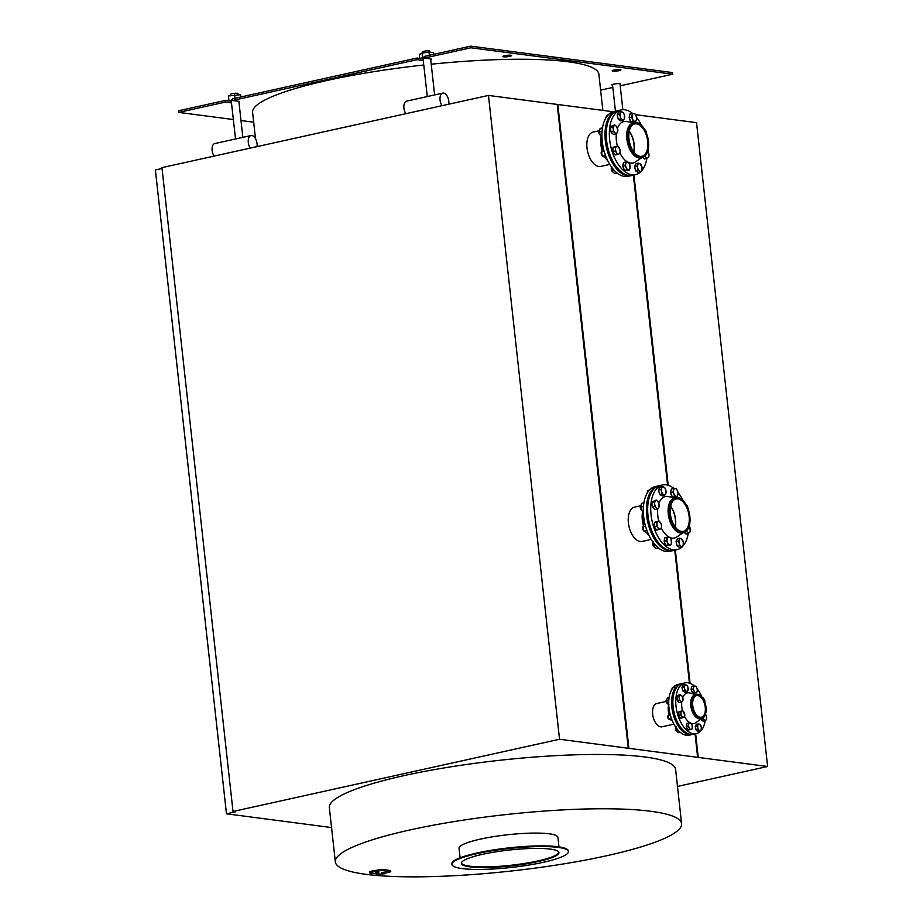 <?xml version="1.0" encoding="UTF-8"?>
<svg xmlns="http://www.w3.org/2000/svg" width="923" height="923" viewBox="0 0 923 923"><rect width="100%" height="100%" fill="white"/><g stroke="black" fill="none" stroke-linecap="round" stroke-linejoin="round"><path stroke-width="1.38" d="M632.555 113.448A33.159 18.102 77.5 0 0 621.237 109.929L618.156 110.598A33.159 18.102 77.5 0 0 606.584 140.527A33.159 18.102 77.5 0 0 632.486 175.347L635.555 174.666A33.159 18.102 77.5 0 0 640.458 172.07M621.237 109.929A33.159 18.102 77.5 0 0 609.665 139.846A33.159 18.102 77.5 0 0 635.555 174.666M641.243 171.309A33.159 18.102 77.5 0 0 646.838 158.537M641.543 125.378A33.159 18.102 77.5 0 0 636.57 117.509M616.356 133.558A21.217 11.584 77.5 0 0 616.402 140.723A21.217 11.584 77.5 0 0 617.383 146.053M619.898 152.976A21.217 11.584 77.5 0 0 627.663 162.079M628.667 162.563A21.217 11.584 77.5 0 0 635.209 162.056L641.843 157.66M634.113 122.701L626.244 121.513A21.217 11.584 77.5 0 0 617.499 128.32M634.47 122.621L633.12 122.921A17.906 9.772 77.5 0 0 626.867 139.073A17.906 9.772 77.5 0 0 640.85 157.879L642.2 157.579A17.906 9.772 77.5 0 0 647.888 137.988A17.906 9.772 77.5 0 0 634.47 122.621A17.906 9.772 77.5 0 0 628.217 138.773A17.906 9.772 77.5 0 0 642.2 157.579M628.967 138.877A16.579 9.057 77.5 0 0 641.912 156.287A16.579 9.057 77.5 0 0 647.173 138.138A16.579 9.057 77.5 0 0 634.759 123.913A16.579 9.057 77.5 0 0 628.967 138.877M633.859 151.983A16.579 9.057 77.5 0 0 629.255 131.216M631.84 175.474A33.159 18.102 -102.5 0 1 631.217 175.635A33.159 18.102 -102.5 0 1 606.376 147.172A33.159 18.102 -102.5 0 1 616.899 110.887A33.159 18.102 -102.5 0 1 617.533 110.76M631.217 175.635L628.136 176.316A33.159 18.102 -102.5 0 1 603.296 147.853A33.159 18.102 -102.5 0 1 613.818 111.568L616.899 110.887M603.031 148.753A17.906 9.772 -102.5 0 1 602.119 140.134M607.83 160.856A17.906 9.772 -102.5 0 1 605.28 157.648L606.284 157.429M601.981 150.195A17.906 9.772 -102.5 0 1 601.288 136.316M629.209 131.435A16.579 9.057 -102.5 0 1 633.963 144.369A16.579 9.057 -102.5 0 1 633.72 151.799M632.151 115.237L632.301 113.437L633.882 113.541A3.98 2.169 77.5 0 0 632.151 115.237A3.98 2.169 77.5 0 0 632.59 119.136L631.424 117.175L632.151 115.237M634.897 113.783L636.051 115.744A3.98 2.169 77.5 0 0 633.882 113.541L634.897 113.783M636.616 117.844L636.478 119.655A3.98 2.169 77.5 0 0 636.051 115.744L636.616 117.844M634.747 121.351L633.155 121.248L632.59 119.136A3.98 2.169 77.5 0 0 634.747 121.351A3.98 2.169 77.5 0 0 636.478 119.655L635.751 121.582L634.747 121.351M635.751 121.582L633.478 122.09L630.882 121.744L633.155 121.248M630.882 121.744L629.151 117.671L631.424 117.175M629.151 117.671L630.017 113.944L632.301 113.437M632.393 121.94A3.98 2.169 -102.5 0 1 631.667 121.848M630.513 120.878A3.98 2.169 -102.5 0 1 629.451 118.386M629.313 116.979A3.98 2.169 -102.5 0 1 629.786 114.925M602.5 127.87L600.088 128.401L599.223 132.139L600.954 136.212L601.958 136.442M599.223 132.139L602.061 131.504M600.954 136.212L601.911 135.993M605.834 118.029A2.654 1.454 -102.5 0 1 605.973 117.452A2.654 1.454 -102.5 0 1 606.123 117.14M620.302 116.61L619.437 114.452L620.475 112.918A3.98 2.169 77.5 0 0 620.302 116.61A3.98 2.169 77.5 0 0 622.206 119.575L620.591 118.894L620.302 116.61M620.925 111.51L622.529 112.191A3.98 2.169 77.5 0 0 620.475 112.918L620.925 111.51L618.652 112.006L617.164 114.96L619.437 114.452M623.556 112.998L624.433 115.156A3.98 2.169 77.5 0 0 622.529 112.191L623.556 112.998M624.26 118.848L623.233 120.382L622.206 119.575A3.98 2.169 77.5 0 0 624.26 118.848A3.98 2.169 77.5 0 0 624.433 115.156L624.26 118.848M620.591 118.894L618.318 119.39L620.948 120.89L623.233 120.382M618.318 119.39L617.164 114.96M620.048 120.382A3.98 2.169 -102.5 0 1 618.941 119.748M618.098 118.548A3.98 2.169 -102.5 0 1 617.372 115.767M617.487 114.325A3.98 2.169 -102.5 0 1 618.179 112.929M603.48 148.661L601.923 150.311L601.75 154.003L602.627 156.16L605.257 157.66M602.431 155.791A2.654 1.454 -102.5 0 1 602.304 155.675A2.654 1.454 -102.5 0 1 601.438 151.741L604.127 151.13M602.627 156.16L605.546 155.514M599.085 131.193A2.25 1.223 77.5 0 0 599.027 131.354A2.25 1.223 77.5 0 0 599.754 134.677A2.25 1.223 77.5 0 0 599.881 134.793M600.238 135.127A2.654 1.454 -102.5 0 1 600.019 134.931A2.654 1.454 -102.5 0 1 599.142 131.008A2.654 1.454 -102.5 0 1 599.292 130.697M614.787 132.67L613.253 131.458L613.287 129.151A3.98 2.169 77.5 0 0 614.787 132.67A3.98 2.169 77.5 0 0 617.037 132.97L615.745 134.008L614.787 132.67M612.745 126.959L614.037 125.909A3.98 2.169 77.5 0 0 613.287 129.151L612.745 126.959L610.472 127.466L612.468 125.505L614.753 124.997L616.287 126.209A3.98 2.169 77.5 0 0 614.037 125.909L614.753 124.997M617.787 129.739L617.037 132.97A3.98 2.169 77.5 0 0 617.787 129.739A3.98 2.169 77.5 0 0 616.287 126.209L617.787 129.739M613.253 131.458L610.968 131.966L613.472 134.516L615.745 134.008M610.968 131.966L610.472 127.466M612.745 133.777A3.98 2.169 -102.5 0 1 611.464 132.474M610.888 131.17A3.98 2.169 -102.5 0 1 610.576 128.366M611.003 126.947A3.98 2.169 -102.5 0 1 611.718 126.243M611.672 166.44L612.18 170.94L613.137 172.278L614.672 173.489L617.037 172.97M612.18 170.94L614.337 170.467M601.381 151.926A2.25 1.223 77.5 0 0 601.311 152.087A2.25 1.223 77.5 0 0 602.05 155.41A2.25 1.223 77.5 0 0 602.177 155.526M618.825 154.026L617.349 154.51L616.541 152.733A3.98 2.169 77.5 0 0 618.825 154.026A3.98 2.169 77.5 0 0 620.106 151.476L619.725 153.668L618.825 154.026M615.156 151.084L615.549 148.88A3.98 2.169 77.5 0 0 616.541 152.733L615.156 151.084L612.884 151.58L613.068 147.322L617.729 145.984L619.91 149.411L620.106 151.476A3.98 2.169 77.5 0 0 619.114 147.634A3.98 2.169 77.5 0 0 616.829 146.33A3.98 2.169 77.5 0 0 615.549 148.88L615.353 146.815L617.729 145.984M612.884 151.58L615.064 155.006L617.349 154.51M613.068 147.322L615.353 146.815M614.533 154.176A3.98 2.169 -102.5 0 1 613.276 152.203M612.918 150.841A3.98 2.169 -102.5 0 1 613.034 148.291M611.441 167.698A2.25 1.223 77.5 0 0 611.384 167.859A2.25 1.223 77.5 0 0 612.111 171.182A2.25 1.223 77.5 0 0 612.237 171.297M612.584 171.632A2.654 1.454 -102.5 0 1 612.376 171.447A2.654 1.454 -102.5 0 1 611.361 169.082A2.654 1.454 -102.5 0 1 611.499 167.513A2.654 1.454 -102.5 0 1 611.603 167.294M630.063 168.159L629.336 170.086L628.321 169.855A3.98 2.169 77.5 0 0 630.063 168.159A3.98 2.169 77.5 0 0 629.624 164.259L630.063 168.159M626.74 169.751L626.163 167.651A3.98 2.169 77.5 0 0 628.321 169.855L624.456 170.247L622.737 166.175L623.163 164.317L623.602 162.448L625.875 161.94L628.471 162.286L629.624 164.259A3.98 2.169 77.5 0 0 627.467 162.044A3.98 2.169 77.5 0 0 625.736 163.74A3.98 2.169 77.5 0 0 626.163 167.651L625.009 165.679L625.875 161.94M624.456 170.247L629.336 170.086M622.737 166.175L625.009 165.679M622.898 165.482A3.98 2.169 -102.5 0 1 623.371 163.44M625.979 170.443A3.98 2.169 -102.5 0 1 625.24 170.351M624.098 169.382A3.98 2.169 -102.5 0 1 623.037 166.89M641.9 166.786L641.739 170.478A3.98 2.169 77.5 0 0 641.9 166.786A3.98 2.169 77.5 0 0 640.008 163.821L641.9 166.786M640.7 172.024L639.674 171.205A3.98 2.169 77.5 0 0 641.739 170.478L640.7 172.024L638.428 172.52L635.797 171.032L634.643 166.59L636.12 163.648L638.404 163.14L640.008 163.821A3.98 2.169 77.5 0 0 637.955 164.548L638.404 163.14M638.07 170.524L637.781 168.24A3.98 2.169 77.5 0 0 639.674 171.205L638.07 170.524L635.797 171.032M636.916 166.082L637.955 164.548A3.98 2.169 77.5 0 0 637.781 168.24L636.916 166.082L634.643 166.59M635.578 170.19A3.98 2.169 -102.5 0 1 634.851 167.398M634.955 165.955A3.98 2.169 -102.5 0 1 635.659 164.559M637.528 172.013A3.98 2.169 -102.5 0 1 636.42 171.378M647.427 150.726L648.927 154.245A3.98 2.169 77.5 0 0 647.773 151.13M648.881 156.564L648.165 157.487A3.98 2.169 77.5 0 0 648.927 154.245L648.881 156.564M646.885 158.525L645.927 157.187A3.98 2.169 77.5 0 0 648.165 157.487L644.6 159.033L642.962 157.348M645.085 155.964A3.98 2.169 77.5 0 0 645.927 157.187L644.381 155.975M643.885 158.294A3.98 2.169 -102.5 0 1 642.87 157.383M644.289 129.012L645.673 130.662A3.98 2.169 77.5 0 0 644.739 129.647M646.654 133.8A3.98 2.169 77.5 0 0 645.673 130.662L646.665 134.516M608.834 114.648L606.457 115.49L606.076 117.683M606.457 115.49L607.911 115.167M673.963 488.475A33.159 18.102 77.5 0 0 662.633 484.956L659.564 485.625A33.159 18.102 77.5 0 0 647.992 515.553A33.159 18.102 77.5 0 0 673.882 550.373L676.951 549.693A33.159 18.102 77.5 0 0 681.855 547.097M662.633 484.956A33.159 18.102 77.5 0 0 651.061 514.872A33.159 18.102 77.5 0 0 676.951 549.693M682.651 546.335A33.159 18.102 77.5 0 0 688.246 533.563L687.323 532.213A3.98 2.169 77.5 0 0 689.573 532.513A3.98 2.169 77.5 0 0 690.323 529.271A3.98 2.169 77.5 0 0 689.181 526.156M682.951 500.404A33.159 18.102 77.5 0 0 677.967 492.536M657.764 508.585A21.217 11.584 77.5 0 0 657.811 515.749A21.217 11.584 77.5 0 0 658.78 521.08M661.306 528.002A21.217 11.584 77.5 0 0 669.06 537.105M670.075 537.59A21.217 11.584 77.5 0 0 676.605 537.082L683.239 532.686M675.509 497.728L667.641 496.539A21.217 11.584 77.5 0 0 658.907 503.347M675.878 497.647L674.517 497.947A17.906 9.772 77.5 0 0 668.264 514.099A17.906 9.772 77.5 0 0 682.247 532.906L683.608 532.606A17.906 9.772 77.5 0 0 689.285 513.015A17.906 9.772 77.5 0 0 675.878 497.647A17.906 9.772 77.5 0 0 669.625 513.799A17.906 9.772 77.5 0 0 683.608 532.606M670.375 513.903A16.579 9.057 77.5 0 0 683.32 531.313A16.579 9.057 77.5 0 0 688.581 513.165A16.579 9.057 77.5 0 0 676.155 498.939A16.579 9.057 77.5 0 0 670.375 513.903M675.255 527.01A16.579 9.057 77.5 0 0 670.663 506.242M673.248 550.5A33.159 18.102 -102.5 0 1 672.613 550.662A33.159 18.102 -102.5 0 1 647.773 522.199A33.159 18.102 -102.5 0 1 658.295 485.913A33.159 18.102 -102.5 0 1 658.93 485.786M672.613 550.662L669.544 551.343A33.159 18.102 -102.5 0 1 644.704 522.88A33.159 18.102 -102.5 0 1 655.226 486.594L658.295 485.913M644.439 523.779A17.906 9.772 -102.5 0 1 643.516 515.161M649.227 535.882A17.906 9.772 -102.5 0 1 646.677 532.675L647.692 532.456M643.389 525.222A17.906 9.772 -102.5 0 1 642.685 511.342M670.617 506.462A16.579 9.057 -102.5 0 1 675.371 519.395A16.579 9.057 -102.5 0 1 675.128 526.825M673.559 490.263L673.698 488.463L675.29 488.567A3.98 2.169 77.5 0 0 673.559 490.263A3.98 2.169 77.5 0 0 673.986 494.163L672.832 492.201L673.559 490.263M676.294 488.809L677.447 490.771A3.98 2.169 77.5 0 0 675.29 488.567L676.294 488.809M678.024 492.87L677.886 494.682A3.98 2.169 77.5 0 0 677.447 490.771L678.024 492.87M676.155 496.378L674.563 496.274L673.986 494.163A3.98 2.169 77.5 0 0 676.155 496.378A3.98 2.169 77.5 0 0 677.886 494.682L677.159 496.609L676.155 496.378M677.159 496.609L674.886 497.116L672.29 496.77L674.563 496.274M672.29 496.77L670.56 492.697L672.832 492.201M670.56 492.697L671.425 488.971L673.698 488.463M673.802 496.966A3.98 2.169 -102.5 0 1 673.063 496.874M671.921 495.905A3.98 2.169 -102.5 0 1 670.859 493.413M670.721 492.005A3.98 2.169 -102.5 0 1 671.194 489.963M643.908 502.897L641.497 503.427L640.62 507.165L642.35 511.238L643.354 511.469M640.62 507.165L643.458 506.531M642.35 511.238L643.308 511.019M647.242 493.055A2.654 1.454 -102.5 0 1 647.381 492.478A2.654 1.454 -102.5 0 1 647.519 492.167M661.71 491.636L660.845 489.478L661.872 487.944A3.98 2.169 77.5 0 0 661.71 491.636A3.98 2.169 77.5 0 0 663.602 494.601L661.999 493.92L661.71 491.636M662.333 486.536L663.937 487.217A3.98 2.169 77.5 0 0 661.872 487.944L662.333 486.536L660.049 487.032L658.572 489.986L660.845 489.478M664.964 488.025L665.829 490.182A3.98 2.169 77.5 0 0 663.937 487.217L664.964 488.025M665.668 493.874L664.629 495.409L663.602 494.601A3.98 2.169 77.5 0 0 665.668 493.874A3.98 2.169 77.5 0 0 665.829 490.182L665.668 493.874M661.999 493.92L659.714 494.416L662.356 495.916L664.629 495.409M659.714 494.416L658.572 489.986M661.456 495.409A3.98 2.169 -102.5 0 1 660.337 494.774M659.507 493.574A3.98 2.169 -102.5 0 1 658.78 490.794M658.884 489.352A3.98 2.169 -102.5 0 1 659.587 487.955M644.889 523.687L643.319 525.337L643.158 529.029L644.023 531.187L646.665 532.686M642.87 526.745L645.523 526.156M644.023 531.187L646.942 530.54M640.493 506.219A2.25 1.223 77.5 0 0 640.424 506.381A2.25 1.223 77.5 0 0 641.162 509.704A2.25 1.223 77.5 0 0 641.289 509.819M641.647 510.154A2.654 1.454 -102.5 0 1 641.416 509.958A2.654 1.454 -102.5 0 1 640.55 506.035A2.654 1.454 -102.5 0 1 640.689 505.723L634.539 507.119A17.572 9.599 -102.5 0 0 628.967 526.352A17.572 9.599 -102.5 0 0 642.131 541.443L651.188 539.436M656.195 507.696L654.649 506.485L654.695 504.177A3.98 2.169 77.5 0 0 656.195 507.696A3.98 2.169 77.5 0 0 658.434 507.996L657.153 509.035L656.195 507.696M654.153 501.985L655.445 500.935A3.98 2.169 77.5 0 0 654.695 504.177L654.153 501.985L651.88 502.493L652.873 501.512L656.149 500.024L657.695 501.235A3.98 2.169 77.5 0 0 655.445 500.935L656.149 500.024M659.184 504.766L658.434 507.996A3.98 2.169 77.5 0 0 659.184 504.766A3.98 2.169 77.5 0 0 657.695 501.235L659.184 504.766M654.649 506.485L652.376 506.992L654.869 509.542L657.153 509.035M652.376 506.992L651.88 502.493M654.153 508.804A3.98 2.169 -102.5 0 1 652.873 507.5M652.284 506.196A3.98 2.169 -102.5 0 1 651.973 503.393M652.399 501.974A3.98 2.169 -102.5 0 1 653.126 501.27M653.08 541.466L653.576 545.966L654.534 547.304L656.08 548.516L658.445 547.997M653.576 545.966L655.734 545.493M642.777 526.964A2.25 1.223 77.5 0 0 642.72 527.114A2.25 1.223 77.5 0 0 643.446 530.437A2.25 1.223 77.5 0 0 643.573 530.552M643.839 530.817A2.654 1.454 -102.5 0 1 643.712 530.702A2.654 1.454 -102.5 0 1 642.835 526.768A2.654 1.454 -102.5 0 1 642.893 526.641M660.233 529.052L658.745 529.537L657.949 527.76A3.98 2.169 77.5 0 0 660.233 529.052A3.98 2.169 77.5 0 0 661.514 526.502L661.122 528.694L660.233 529.052M656.565 526.11L656.945 523.906A3.98 2.169 77.5 0 0 657.949 527.76L656.565 526.11L654.28 526.618L654.476 522.349L656.853 521.507L659.126 521.01L661.318 524.437L661.514 526.502A3.98 2.169 77.5 0 0 660.51 522.66A3.98 2.169 77.5 0 0 658.237 521.357A3.98 2.169 77.5 0 0 656.945 523.906L656.749 521.841L659.126 521.01M654.28 526.618L656.472 530.033L658.745 529.537M654.476 522.349L656.749 521.841M655.93 529.202A3.98 2.169 -102.5 0 1 654.672 527.229M654.315 525.868A3.98 2.169 -102.5 0 1 654.43 523.318M652.849 542.724A2.25 1.223 77.5 0 0 652.78 542.886A2.25 1.223 77.5 0 0 653.519 546.208A2.25 1.223 77.5 0 0 653.646 546.324M653.992 546.658A2.654 1.454 -102.5 0 1 653.772 546.474A2.654 1.454 -102.5 0 1 652.769 544.109A2.654 1.454 -102.5 0 1 652.907 542.539A2.654 1.454 -102.5 0 1 652.999 542.32M671.459 543.186L670.733 545.112L669.729 544.882A3.98 2.169 77.5 0 0 671.459 543.186A3.98 2.169 77.5 0 0 671.033 539.286L671.459 543.186M668.137 544.778L667.571 542.678A3.98 2.169 77.5 0 0 669.729 544.882L665.864 545.274L664.133 541.201L664.998 537.474L669.879 537.313L671.033 539.286A3.98 2.169 77.5 0 0 668.863 537.071A3.98 2.169 77.5 0 0 667.133 538.767A3.98 2.169 77.5 0 0 667.571 542.678L666.418 540.705L667.283 536.967M665.864 545.274L670.733 545.112M664.133 541.201L666.418 540.705M664.295 540.509A3.98 2.169 -102.5 0 1 664.768 538.467M667.375 545.47A3.98 2.169 -102.5 0 1 666.648 545.378M665.495 544.408A3.98 2.169 -102.5 0 1 664.433 541.916M683.308 541.813L683.135 545.505A3.98 2.169 77.5 0 0 683.308 541.813A3.98 2.169 77.5 0 0 681.416 538.847L683.308 541.813M682.109 547.051L681.082 546.231A3.98 2.169 77.5 0 0 683.135 545.505L682.109 547.051L679.836 547.547L677.194 546.058L676.04 541.616L677.528 538.674L679.801 538.167L681.416 538.847A3.98 2.169 77.5 0 0 679.351 539.574L679.801 538.167M679.478 545.551L679.19 543.266A3.98 2.169 77.5 0 0 681.082 546.231L679.478 545.551L677.194 546.058M678.324 541.109L679.351 539.574A3.98 2.169 77.5 0 0 679.19 543.266L678.324 541.109L676.04 541.616M676.974 545.216A3.98 2.169 -102.5 0 1 676.247 542.424M676.363 540.982A3.98 2.169 -102.5 0 1 677.067 539.586M678.936 547.039A3.98 2.169 -102.5 0 1 677.817 546.404M688.823 525.752L689.781 527.091L690.277 531.59L688.281 533.552L686.008 534.059L684.358 532.375M686.481 530.99A3.98 2.169 77.5 0 0 687.323 532.213L685.789 531.002M685.293 533.321A3.98 2.169 -102.5 0 1 684.278 532.409M685.685 504.039L687.07 505.689A3.98 2.169 77.5 0 0 686.147 504.673M688.062 508.827A3.98 2.169 77.5 0 0 687.07 505.689L688.073 509.542M650.242 489.675L647.865 490.517L647.473 492.709M647.865 490.517L649.319 490.194M694.373 685.997A25.971 14.18 77.5 0 0 685.085 682.882L682.189 683.516A25.971 14.18 77.5 0 0 673.121 706.96A25.971 14.18 77.5 0 0 693.404 734.235L696.3 733.6A25.971 14.18 77.5 0 0 705.184 720.69M685.085 682.882A25.971 14.18 77.5 0 0 676.017 706.314A25.971 14.18 77.5 0 0 696.3 733.6M705.634 714.61A25.971 14.18 77.5 0 0 705.61 713.733M701.907 696.957A25.971 14.18 77.5 0 0 697.165 688.916M681.774 701.872A15.691 8.572 77.5 0 0 681.82 707.076A15.691 8.572 77.5 0 0 682.478 710.745M684.589 716.49A15.691 8.572 77.5 0 0 690.277 722.94M691.131 723.32A15.691 8.572 77.5 0 0 696.046 722.628L701.33 718.555M695.988 694.384L689.481 692.931A15.691 8.572 77.5 0 0 682.766 697.546M696.334 694.315L695.157 694.569A12.38 6.761 77.5 0 0 690.831 705.737A12.38 6.761 77.5 0 0 700.499 718.74L701.676 718.486A12.38 6.761 77.5 0 0 705.61 704.941A12.38 6.761 77.5 0 0 696.334 694.315A12.38 6.761 77.5 0 0 692.008 705.484A12.38 6.761 77.5 0 0 701.676 718.486M692.758 705.576A11.053 6.034 77.5 0 0 701.388 717.194A11.053 6.034 77.5 0 0 704.895 705.091A11.053 6.034 77.5 0 0 696.623 695.607A11.053 6.034 77.5 0 0 692.758 705.576M693.311 708.518A11.053 6.034 77.5 0 0 692.942 706.88M692.769 734.35A25.971 14.18 -102.5 0 1 692.135 734.512A25.971 14.18 -102.5 0 1 672.682 712.221A25.971 14.18 -102.5 0 1 680.92 683.793A25.971 14.18 -102.5 0 1 681.555 683.689M692.135 734.512L689.25 735.158A25.971 14.18 -102.5 0 1 669.786 712.856A25.971 14.18 -102.5 0 1 678.024 684.439L680.92 683.793M668.956 714.067A12.38 6.761 -102.5 0 1 668.679 704.422M693.588 687.473L693.704 685.962L695.031 686.054A3.311 1.811 77.5 0 0 693.588 687.473A3.311 1.811 77.5 0 0 693.946 690.716L692.988 689.077L693.588 687.473M695.873 686.25L696.83 687.889A3.311 1.811 77.5 0 0 695.031 686.054L695.873 686.25M697.315 689.643L697.188 691.142A3.311 1.811 77.5 0 0 696.83 687.889L697.315 689.643M695.746 692.562L694.419 692.469L693.946 690.716A3.311 1.811 77.5 0 0 695.746 692.562A3.311 1.811 77.5 0 0 697.188 691.142L696.588 692.758L695.746 692.562M696.588 692.758L692.55 692.885L694.419 692.469M692.55 692.885L691.108 689.493L692.988 689.077M691.108 689.493L691.835 686.377L693.704 685.962M693.819 693.046A3.311 1.811 -102.5 0 1 693.15 692.965M692.273 692.238A3.311 1.811 -102.5 0 1 691.315 689.977M691.223 689.008A3.311 1.811 -102.5 0 1 691.65 687.15M669.14 697.361L667.352 697.753L666.625 700.869L668.067 704.261L668.91 704.457M666.625 700.869L668.794 700.384M668.067 704.261L668.714 704.122M671.39 689.839A1.869 1.027 77.5 0 0 671.344 689.977A1.869 1.027 77.5 0 0 671.229 690.519M671.309 690.358A2.215 1.211 -102.5 0 1 671.448 689.689A2.215 1.211 -102.5 0 1 671.921 689.066M684.589 688.72L683.874 686.931L684.728 685.639A3.311 1.811 77.5 0 0 684.589 688.72A3.311 1.811 77.5 0 0 686.17 691.2L684.831 690.623L684.589 688.72M685.108 684.474L686.447 685.039A3.311 1.811 77.5 0 0 684.728 685.639L685.108 684.474L683.228 684.889L681.993 687.335L683.874 686.931M687.3 685.72L688.027 687.508A3.311 1.811 77.5 0 0 686.447 685.039L687.3 685.72M687.889 690.589L687.024 691.869L686.17 691.2A3.311 1.811 77.5 0 0 687.889 690.589A3.311 1.811 77.5 0 0 688.027 687.508L687.889 690.589M684.831 690.623L682.951 691.039L685.154 692.285L687.024 691.869M682.951 691.039L681.993 687.335M684.416 691.869A3.311 1.811 -102.5 0 1 683.412 691.292M682.801 690.439A3.311 1.811 -102.5 0 1 682.143 687.9M682.224 686.897A3.311 1.811 -102.5 0 1 682.858 685.627M669.856 713.144L668.333 715.66L668.575 717.563L669.302 719.363L672.163 720.459M668.333 715.66L670.375 715.21M667.94 715.913A1.869 1.027 77.5 0 0 667.883 716.04A1.869 1.027 77.5 0 0 668.506 718.809L668.714 719.029A2.215 1.211 -102.5 0 0 669.313 719.386L671.54 718.867M666.198 700.153A1.869 1.027 77.5 0 0 666.152 700.28A1.869 1.027 77.5 0 0 666.764 703.049A1.869 1.027 77.5 0 0 666.868 703.141M667.641 703.626A2.215 1.211 -102.5 0 1 667.617 703.626A2.215 1.211 -102.5 0 1 666.971 703.268A2.215 1.211 -102.5 0 1 666.256 699.992A2.215 1.211 -102.5 0 1 666.752 699.357M680.493 701.111L679.213 700.107L679.247 698.18A3.311 1.811 77.5 0 0 680.493 701.111A3.311 1.811 77.5 0 0 682.362 701.365L681.289 702.23L680.493 701.111M678.797 696.357L679.87 695.481A3.311 1.811 77.5 0 0 679.247 698.18L678.797 696.357L676.917 696.773L678.59 695.134L680.459 694.719L681.739 695.734A3.311 1.811 77.5 0 0 679.87 695.481L680.459 694.719M682.985 698.665L682.362 701.365A3.311 1.811 77.5 0 0 682.985 698.665A3.311 1.811 77.5 0 0 681.739 695.734L682.985 698.665M679.213 700.107L677.332 700.522L678.37 701.584L679.42 702.645L681.289 702.23M677.332 700.522L676.917 696.773M678.843 702.068A3.311 1.811 -102.5 0 1 677.678 700.88M677.274 699.969A3.311 1.811 -102.5 0 1 676.997 697.419M677.309 696.38A3.311 1.811 -102.5 0 1 677.967 695.734M676.109 726.77L677.32 731.639L678.601 732.654L680.239 732.285M676.524 730.531L678.07 730.185M668.714 719.029A2.215 1.211 -102.5 0 1 667.987 715.752A2.215 1.211 -102.5 0 1 668.067 715.579A2.215 1.211 -102.5 0 1 668.448 715.14M683.689 717.39L682.455 717.794L681.785 716.306A3.311 1.811 77.5 0 0 683.689 717.39A3.311 1.811 77.5 0 0 684.762 715.267L683.689 717.39M680.632 714.933L680.955 713.11A3.311 1.811 77.5 0 0 681.785 716.306L680.632 714.933L678.763 715.348L678.924 711.795L679.905 711.448L682.778 710.687L684.762 715.267A3.311 1.811 77.5 0 0 683.931 712.06A3.311 1.811 77.5 0 0 682.028 710.975A3.311 1.811 77.5 0 0 680.955 713.11L680.793 711.379L682.778 710.687M678.763 715.348L680.586 718.209L682.455 717.794M678.924 711.795L680.793 711.379M680.17 717.563A3.311 1.811 -102.5 0 1 679.028 715.763M678.786 714.84A3.311 1.811 -102.5 0 1 678.89 712.533M675.59 727.901A1.869 1.027 77.5 0 0 675.544 728.028A1.869 1.027 77.5 0 0 676.155 730.797A1.869 1.027 77.5 0 0 676.259 730.889M677.078 731.385A2.215 1.211 -102.5 0 1 676.363 731.016A2.215 1.211 -102.5 0 1 675.521 729.043A2.215 1.211 -102.5 0 1 675.648 727.739A2.215 1.211 -102.5 0 1 675.844 727.359M692.308 728.005L691.708 729.62L690.865 729.424A3.311 1.811 77.5 0 0 692.308 728.005A3.311 1.811 77.5 0 0 691.95 724.751L692.308 728.005M689.539 729.332L689.066 727.578A3.311 1.811 77.5 0 0 690.865 729.424L687.67 729.747L686.227 726.355L686.954 723.24L690.992 723.113L691.95 724.751A3.311 1.811 77.5 0 0 690.15 722.917A3.311 1.811 77.5 0 0 688.708 724.336A3.311 1.811 77.5 0 0 689.066 727.578L688.108 725.94L688.823 722.836M687.67 729.747L691.708 729.62M686.227 726.355L688.108 725.94M686.343 725.87A3.311 1.811 -102.5 0 1 686.77 724.013M688.939 729.908A3.311 1.811 -102.5 0 1 688.27 729.828M687.404 729.112A3.311 1.811 -102.5 0 1 686.435 726.839M701.307 726.759L701.168 729.828A3.311 1.811 77.5 0 0 701.307 726.759A3.311 1.811 77.5 0 0 699.726 724.278L701.307 726.759M700.303 731.108L699.449 730.439A3.311 1.811 77.5 0 0 701.168 729.828L700.303 731.108L698.434 731.524L696.242 730.278L695.273 726.586L696.519 724.128L699.726 724.278A3.311 1.811 77.5 0 0 698.007 724.89L698.388 723.713M698.111 729.862L697.869 727.959A3.311 1.811 77.5 0 0 699.449 730.439L696.242 730.278M697.153 726.17L698.007 724.89A3.311 1.811 77.5 0 0 697.869 727.959L697.153 726.17L695.273 726.586M696.08 729.678A3.311 1.811 -102.5 0 1 695.423 727.151M695.504 726.136A3.311 1.811 -102.5 0 1 696.138 724.867M697.707 731.108A3.311 1.811 -102.5 0 1 696.692 730.543M705.403 714.356L706.649 717.298A3.311 1.811 77.5 0 0 705.414 714.379M706.614 719.225L706.026 719.998A3.311 1.811 77.5 0 0 706.649 717.298L706.614 719.225M704.953 720.863L704.157 719.744A3.311 1.811 77.5 0 0 706.026 719.998L703.084 721.278L700.961 718.844M703.107 717.829A3.311 1.811 77.5 0 0 704.157 719.744L702.876 718.74L702.911 716.813M700.995 719.155L702.876 718.74M702.507 720.701A3.311 1.811 -102.5 0 1 701.342 719.502M702.207 698.088L702.957 697.788L704.111 699.161A3.311 1.811 77.5 0 0 702.726 698.053M704.78 700.649L704.941 702.368A3.311 1.811 77.5 0 0 704.111 699.161L704.78 700.649M674.148 687.289L672.163 687.993L671.84 689.816M672.163 687.993L672.925 687.82M448.786 104.195A7.742 4.223 77.5 0 0 448.809 101.265A7.742 4.223 77.5 0 0 442.763 93.131A7.742 4.223 77.5 0 0 440.006 97.965A7.742 4.223 77.5 0 0 441.979 105.707M419.734 58.426L419.284 54.411L422.03 53.049L429.01 52.161L433.245 52.623L433.441 54.399M424.222 57.168L420.277 58.495M424.268 57.653A3.761 0.611 173.7 0 0 423.011 58.264L427.291 96.557M422.03 53.049L422.503 57.388M429.01 52.161L429.357 55.299M442.763 93.131L406.605 101.126A7.742 4.223 -102.5 0 0 403.847 105.972A7.742 4.223 -102.5 0 0 405.82 113.702M422.422 53.003L422.319 51.976A3.761 0.611 -6.3 0 1 425.988 50.961A3.761 0.611 -6.3 0 1 429.783 51.157L429.91 52.253M257.021 146.619A7.742 4.223 77.5 0 0 257.044 143.676A7.742 4.223 77.5 0 0 250.998 135.543A7.742 4.223 77.5 0 0 248.241 140.388A7.742 4.223 77.5 0 0 250.202 148.118M228.789 100.942L228.443 95.992L240.615 94.7L240.868 96.984M232.458 99.626L228.881 100.953M232.504 100.076A3.761 0.611 173.7 0 0 231.235 100.676L235.527 138.969M234.557 94.769L234.95 98.3M228.443 95.992L228.916 100.33M250.998 135.543L235.469 139.004M230.669 95.542L230.542 94.388A3.761 0.611 -6.3 0 1 234.211 93.373A3.761 0.611 -6.3 0 1 238.019 93.569L238.146 94.734M214.044 156.114A7.742 4.223 -102.5 0 1 212.082 148.384A7.742 4.223 -102.5 0 1 214.84 143.55L235.469 138.981M606.884 855.69A174.182 28.336 173.7 0 0 681.601 823.697A174.182 28.336 173.7 0 0 505.366 814.64A174.182 28.336 173.7 0 0 335.349 861.92A174.182 28.336 173.7 0 0 366.004 874.323A174.182 28.336 173.7 0 0 606.884 855.69M335.349 861.92L329.349 807.613A174.182 28.336 -6.3 0 1 499.366 760.333A174.182 28.336 -6.3 0 1 675.613 769.39L681.601 823.697M381.753 874L385.018 873.723L381.753 874L381.626 872.846L382.641 872.523L382.768 873.677M382.641 872.523L384.28 872.385L384.406 873.539M384.28 872.385L385.018 873.723M375.511 873.181L375.384 872.027L376.399 871.704L378.649 871.762L378.776 872.904L375.511 873.181L378.776 872.904M378.026 871.577L378.153 872.72M376.399 871.704L376.526 872.858M384.96 873.216L390.775 871.739L381.637 870.435L370.446 872.466L369.892 873.031L378.626 874.173L381.741 873.931M369.5 872.87L369.385 871.785L370.331 871.381L381.522 869.351L390.267 870.493L390.775 871.739M460.092 857.79L459.043 848.26A49.738 8.088 -6.3 0 1 480.375 839.134A49.738 8.088 -6.3 0 1 531.048 833.134A49.738 8.088 -6.3 0 1 557.907 837.346L558.957 846.864M677.494 786.431L767.613 766.494L696.53 122.667L635.497 114.671M255.498 138.704L252.602 112.41A174.182 28.336 -6.3 0 1 423.749 65.002M431.226 64.206A174.182 28.336 -6.3 0 1 598.854 74.186L602.857 110.402M416.908 58.057L232.365 98.865L232.55 100.492L417.092 59.683L416.908 58.057L423.08 58.864M470.903 47.777L672.729 74.198L672.544 72.571L470.73 46.15L470.903 47.777L424.315 58.08L430.568 58.899A4.419 0.715 -6.3 0 1 431.341 59.21A4.419 0.715 -6.3 0 1 430.729 59.66M672.729 74.198L620.21 85.816M612.826 87.443L600.619 90.142M253.687 122.205L240.995 120.544M233.323 119.54L178.727 112.398L178.554 110.772L225.143 100.469L231.304 101.276M488.463 95.427L161.94 167.64L233.011 811.479L559.546 739.254L628.275 748.253L557.192 104.426L488.463 95.427L559.546 739.254M233.011 811.479L235.515 811.802L226.47 813.798L155.387 169.97L162.033 168.505M226.47 813.798L331.553 827.562M557.215 104.634L557.815 104.507L628.898 748.334L697.626 757.333L695.042 733.877M613.126 111.741L557.815 104.507M689.435 683.112L674.759 550.189M667.571 485.071L633.351 175.162M609.78 164.409L600.735 166.417A17.572 9.599 -102.5 0 1 587.559 151.326A17.572 9.599 -102.5 0 1 593.143 132.093L599.258 130.743M673.917 724.174L661.987 726.805A11.941 6.519 -102.5 0 1 653.046 716.56A11.941 6.519 -102.5 0 1 656.83 703.499L666.06 701.457M633.951 175.024L668.206 485.244M675.359 550.05L690.069 683.332M695.642 733.739L698.25 757.414L767.613 766.494M628.898 748.334L627.998 748.53M698.25 757.414L697.35 757.61M477.053 853.648A58.576 9.53 173.7 0 0 451.924 864.413A58.576 9.53 173.7 0 0 511.192 867.458A58.576 9.53 173.7 0 0 568.372 851.56A58.576 9.53 173.7 0 0 536.736 846.599A58.576 9.53 173.7 0 0 477.053 853.648M482.429 854.352A49.069 7.984 -6.3 0 1 532.421 848.445A49.069 7.984 -6.3 0 1 558.923 852.598A49.069 7.984 -6.3 0 1 511.03 865.924A49.069 7.984 -6.3 0 1 461.373 863.363A49.069 7.984 -6.3 0 1 482.429 854.352M423.253 60.491L417.092 59.683M232.55 100.492L238.792 101.311A4.419 0.715 -6.3 0 1 239.576 101.622A4.419 0.715 -6.3 0 1 238.953 102.072M231.488 102.903L225.316 102.095L225.143 100.469M178.727 112.398L225.316 102.095M619.045 70.667A4.419 0.715 -6.3 0 1 614.545 71.198A4.419 0.715 -6.3 0 1 612.157 70.829A4.419 0.715 -6.3 0 1 616.472 69.629A4.419 0.715 -6.3 0 1 620.937 69.86A4.419 0.715 -6.3 0 1 619.045 70.667M612.584 85.274A4.419 0.715 -6.3 0 1 611.891 84.962A4.419 0.715 -6.3 0 1 616.206 83.762A4.419 0.715 -6.3 0 1 620.671 83.993A4.419 0.715 -6.3 0 1 620.06 84.443M509.692 56.361A4.419 0.715 -6.3 0 1 505.193 56.891A4.419 0.715 -6.3 0 1 502.804 56.511A4.419 0.715 -6.3 0 1 507.119 55.311A4.419 0.715 -6.3 0 1 511.596 55.542A4.419 0.715 -6.3 0 1 509.692 56.361M424.315 58.08L424.142 56.453L470.73 46.15M451.924 864.413L451.855 863.755A58.576 9.53 -6.3 0 1 476.983 853.002A58.576 9.53 -6.3 0 1 536.667 845.941A58.576 9.53 -6.3 0 1 568.303 850.902L568.372 851.56M558.853 852.275A49.069 7.984 -6.3 0 1 510.95 865.266A49.069 7.984 -6.3 0 1 461.385 863.04M370.331 871.381L370.446 872.466M378.465 869.581L378.58 870.666M381.522 869.351L381.637 870.435M390.267 870.493L390.383 871.577M434.618 94.931L430.637 58.91M242.853 137.354L238.872 101.322M622.84 109.699L619.979 83.693M615.445 111.198L612.503 84.512"/></g></svg>
